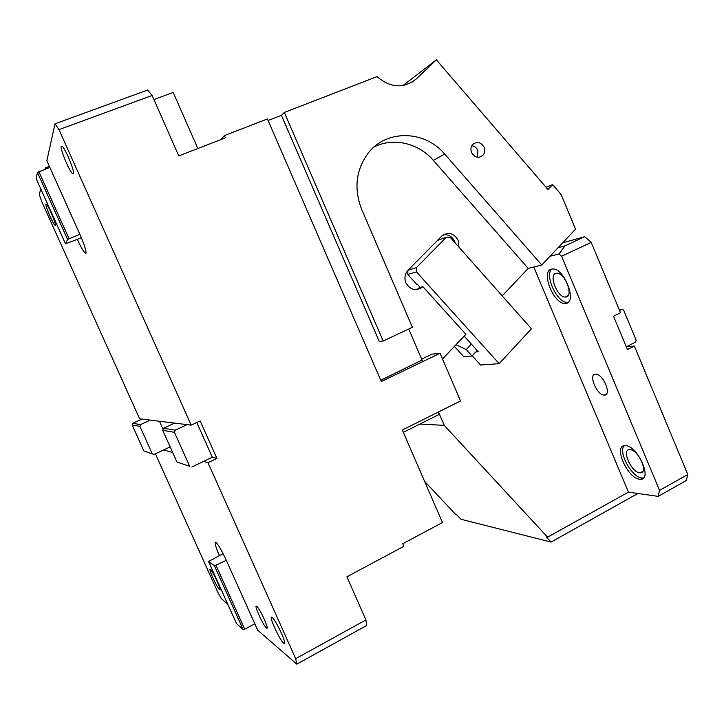 <?xml version="1.0" encoding="UTF-8"?>
<svg xmlns="http://www.w3.org/2000/svg" width="724" height="724" viewBox="0 0 724 724"><rect width="100%" height="100%" fill="white"/><g stroke="black" fill="none" stroke-linecap="round" stroke-linejoin="round"><path stroke-width="1.09" d="M163.47 428.255L174.575 423.106L187.091 424.635L175.253 430.156L163.47 428.255L162.701 430.291L174.439 432.328L189.67 466.283L176.973 462.048L162.701 430.291M175.253 430.156L174.439 432.328M189.67 466.283L176.973 462.048M191.806 467.043L212.313 457.215L196.801 422.517M187.091 424.635L191.19 425.142L200.186 420.934L216.919 458.41L207.987 462.69L203.553 461.414M295.682 658.686L365.928 619.925L366.552 625.554L296.84 664.161L295.682 658.686L207.987 462.69M365.928 619.925L346.896 576.811L403.856 546.312L402.743 543.751L442.454 522.529L402.327 430.011L460.527 400.969L440.065 353.285L381.304 381.539L267.428 118.962L224.404 135.578L220.892 139.614M152.14 95.468L58.979 129.623L55.033 123.795L147.696 90.011L152.14 95.468L178.756 155.913L225.408 137.868L224.404 135.578M191.19 425.142L58.979 129.623M421.658 359.113L432.002 354.145L440.065 353.285M380.752 380.263L422.056 360.027M197.842 148.529L173.217 92.446L153.931 99.541M55.033 123.795L46.852 160.737L79.902 234.341C84.355 244.594 86.373 250.902 85.957 253.246L85.26 253.21C83.45 251.572 80.807 246.938 77.323 239.327L81.369 237.707M45.73 169.018L45.259 167.959L44.96 169.307M40.671 188.674L39.349 194.629L41.684 201.453L139.632 418.825L174.575 423.106M45.259 167.959L49.395 166.402M45.893 204.159L46.282 204.078C48.209 205.1 56.291 223.897 55.359 225.173L54.979 225.218C53.06 224.196 45.105 205.77 45.893 204.159M61.232 146.338L62.056 146.167C65.151 147.977 74.862 171.398 73.45 173.624L72.653 173.724C69.595 171.923 60.065 149.108 61.232 146.338M65.522 243.879L67.567 239.418L37.413 172.412L36.2 178.756L65.522 243.879L77.323 239.327M67.567 239.418L79.902 234.341M37.413 172.412L49.875 167.452M38.852 171.606L69.024 238.676M283.681 643.184C279.536 640.079 267.853 614.187 272.07 617.436L272.197 617.527C276.152 620.151 288.206 646.731 283.899 643.346L283.681 643.184M227.77 604.196L221.372 598.639L217.752 592.187L155.398 453.812M219.472 589.544C216.983 587.761 207.761 567.372 210.385 569.462L210.44 569.507C212.802 571.001 222.241 591.798 219.571 589.626L219.472 589.544M208.53 561.48L236.431 623.436L243.164 629.599L214.521 565.951L226.277 560.267C221.761 550.548 218.268 544.52 215.797 542.204L215.743 542.167C214.195 541.869 215.426 546.349 219.453 555.598L208.53 561.48L214.521 565.951M243.164 629.599L244.73 629.201L216.069 565.489M223.137 553.724L219.453 555.598M244.73 629.201L254.812 623.817L226.277 560.267M254.812 623.817L257.654 630.133L296.84 664.161M256.776 606.413C259.898 608.477 269.989 630.749 266.577 628.043L266.423 627.925C263.165 625.527 253.328 603.735 256.676 606.341L256.776 606.413M172.692 452.527L163.669 449.93L154.049 454.455L152.302 453.83L139.913 426.336L140.583 424.581L150.257 420.128M141.958 419.115L132.773 423.323L132.13 424.988L143.886 451.016L154.049 454.455M132.773 423.323L140.583 424.581M132.13 424.988L139.913 426.336M143.886 451.016L152.302 453.83M216.919 458.41L212.313 457.215M159.479 421.259L163.081 429.278M163.669 449.93L170.158 446.88M595.608 374.218C587.933 374.091 596.956 395.603 604.341 395.078L604.35 395.078C612.205 395.557 603.192 373.674 595.752 374.218L595.608 374.218M626.296 346.823L634.342 346.045L687.8 474.491L686.261 480.528L658.188 496.383L659.555 490.383L561.58 256.26L559.037 253.925L565.028 245.843L584.711 236.676L591.209 242.386L561.58 256.26M424.572 481.306L455.876 514.637L456.808 514.864L460.935 519.253L551.064 542.077L637.898 493.469M456.02 344.714L466.238 349.592L471.396 344.108M454.419 346.407L463.822 356.769L472.039 355.991L477.179 350.507M466.238 349.592L472.039 355.991M438.463 411.983L444.228 425.359L547.579 537.19L628.441 492.112L533.778 267.002M444.228 425.359L419.92 424.047M591.209 242.386L620.495 312.759L613.536 316.216L627.437 349.565L634.342 346.045M619.228 309.709L621.934 309.32L623.617 310.071L636.161 340.217L635.572 342.099L626.495 346.715M619.554 310.496L621.934 309.32M659.555 490.383L687.8 474.491M658.188 496.383L628.441 492.112M547.579 537.19L546.24 536.864L551.064 542.077M550.023 256.269L559.037 253.925M565.028 245.843L558.068 247.735M584.711 236.676L562.72 242.793M639.726 472.826C631.256 472.392 621.147 449.287 629.59 449.604L629.998 449.613C638.36 449.64 648.831 473.224 640.315 472.844L639.726 472.826M624.278 445.731C617.699 451.568 631.781 477.46 641.889 477.967L643.536 477.931M639.645 479.216L640.55 479.261C652.831 479.84 637.582 445.595 625.572 445.667L625.047 445.658C612.911 445.188 627.4 478.446 639.645 479.216M565.906 303.41L564.937 303.483C553.453 304.044 540.448 270.885 551.507 269.084L552.819 268.957C564.467 268.369 577.39 302.56 565.906 303.41M551.896 269.011C544.149 274.876 557.082 302.949 567.254 302.361L568.168 302.297M566.014 297.021L565.308 297.075C557.317 297.483 548.33 274.432 556.059 273.274L556.937 273.192C565.01 272.767 573.951 296.315 566.014 297.021M477.559 157.298L477.876 150.465C476.6 147.714 474.573 146.148 471.804 145.75M471.559 152.538C474.663 157.615 478.401 158.592 482.781 155.47C484.809 153.153 485.243 150.411 484.084 147.253C480.953 142.13 477.188 141.18 472.79 144.393C470.817 146.71 470.41 149.425 471.559 152.538M502.212 295.872L528.212 268.387L541.778 265.02L575.553 229.164L561.136 194.584L552.629 184.674L547.968 189.516L436.346 59.839L416.264 78.943C403.675 88.835 390.598 88.066 377.032 76.626L284.333 112.428L383.177 341.004L379.313 341.592L281.41 115.333L268.414 120.356L268.649 121.759M541.778 265.02L444.699 154.085C424.771 130.103 386.335 129.143 368.082 153.289C355.873 170.059 353.746 188.801 361.719 209.498L412.39 327.311L383.177 341.004M546.014 187.235L552.629 184.674M402.978 85.559L436.346 59.839M458.944 247.165L458.192 240.25C453.821 233.019 448.373 231.599 441.839 235.979L408.055 270.242C404.852 273.853 404.137 278.052 405.911 282.822C410.264 289.971 415.748 291.428 422.363 287.193L422.897 286.686L465.876 334.298L442.518 358.995M455.242 243.002L454.708 241.454C452.265 236.54 448.509 234.304 443.441 234.748M416.671 289.645L419.983 287.193M419.63 287.555L422.897 286.686M420.173 287.41L417.223 284.152L416.689 284.297L417.386 284.324M475.831 351.936L478.247 351.692L464.165 336.108M472.211 355.81L480.564 365.023L499.162 363.656L531.443 328.777L450.292 237.427L446.355 237.219L437.423 240.449M408.028 270.269L416.454 267.608L416.445 271.88L499.162 363.656M416.445 271.88L407.847 274.505L416.689 284.297M407.856 270.441L407.847 274.505M446.355 237.219L416.454 267.608M528.212 268.387L433.296 160.33C418.517 143.09 393.331 137.153 374.145 146.936M422.192 360.353L408.716 329.031M284.333 112.428L281.41 115.333M438.219 412.101L439.206 414.399L403.331 432.337M411.884 82.283L416.264 78.943M433.296 160.33L444.699 154.085M86.066 252.884L85.26 253.21M283.899 643.346L284.686 642.912M266.577 628.043L267.174 627.726M72.653 173.724L73.504 173.398M606.594 393.901L604.341 395.078M640.315 472.844L642.704 471.523M642.794 478.012L640.55 479.261M567.254 302.361L564.937 303.483M565.308 297.075L567.978 295.79M479.161 157.289L482.781 155.47M419.096 288.052L422.363 287.193"/></g></svg>
